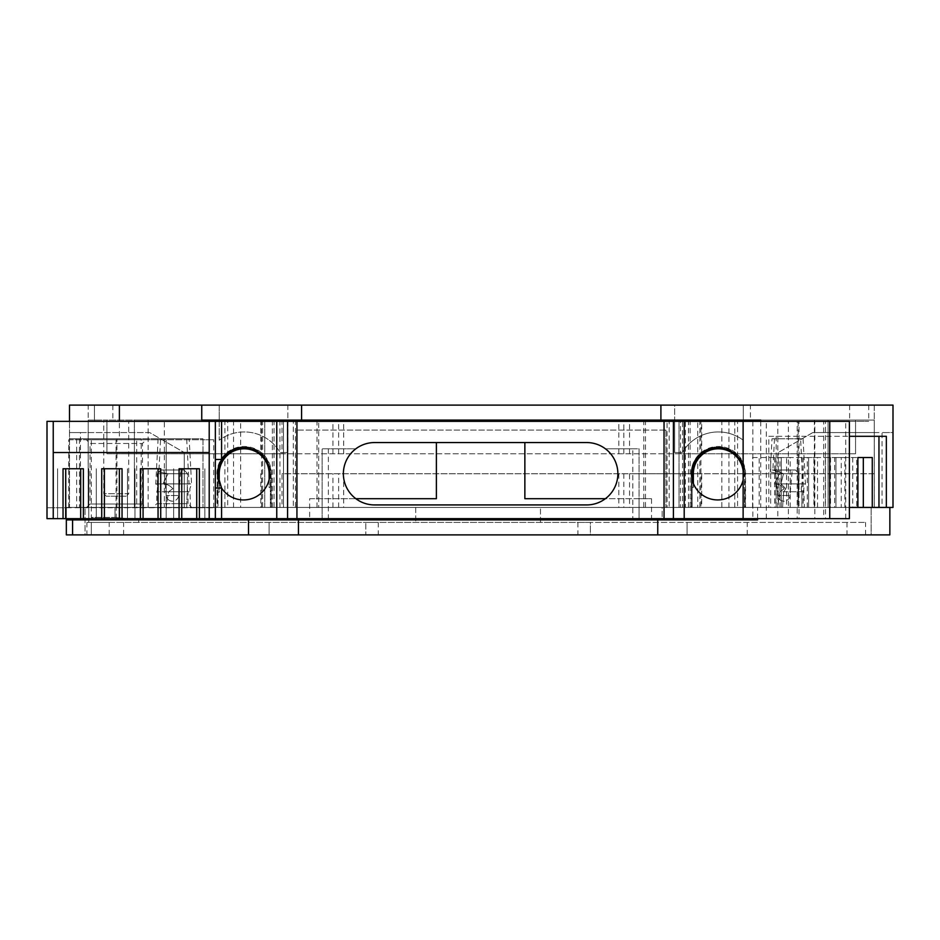 <?xml version="1.0" encoding="UTF-8"?>
<svg xmlns="http://www.w3.org/2000/svg" width="940" height="940" viewBox="0 0 940 940"><rect width="100%" height="100%" fill="white"/><g stroke="black" fill="none" stroke-linecap="round" stroke-linejoin="round"><path stroke-width="0.7" stroke-dasharray="4.7 3.53" d="M126.23 496.203L106.267 496.203L126.23 496.203L128.721 493.712L103.776 493.712L103.776 421.343L128.721 421.343L103.776 421.343M106.267 496.203L103.776 493.712L128.721 493.712L128.721 421.343M750.402 405.116L743.27 405.116L743.27 421.343L674.65 421.343L674.65 405.116L743.27 405.116L743.27 440.214A41.795 41.795 0 0 0 682.299 452.528L674.65 452.528L674.65 405.116L287.84 405.116L287.84 452.528L287.84 421.343L219.22 421.343L219.22 440.214A41.795 41.795 0 0 1 280.191 452.528L287.84 452.528L280.191 452.528A41.795 41.795 0 0 0 219.22 440.214L219.22 405.116L94.447 405.116L868.736 405.116L750.402 405.116L750.402 421.343L868.736 421.343L94.447 421.343L219.22 421.343L219.22 405.116L287.84 405.116L287.84 421.343L674.65 421.343L674.65 452.528L682.299 452.528A41.795 41.795 0 0 1 743.27 440.214L743.27 421.343L750.402 421.343M680.454 453.785L282.035 453.785L282.035 420.086L106.925 420.086L106.925 453.785L855.565 453.785L680.454 453.785L680.454 420.086L618.814 420.086L623.843 420.086L623.843 453.785M618.814 453.785L618.814 420.086M141.2 507.436L88.795 507.436L114.997 507.436L114.997 517.411L138.709 519.914L93.788 519.914L91.298 517.411L114.997 517.411L114.997 507.436L141.2 507.436L141.2 438.804L91.298 438.804L141.2 438.804M93.788 519.914L138.709 519.914L114.997 517.411L91.298 517.411L91.298 438.804M272.365 507.436L272.365 420.086L261.555 420.086L261.555 507.436L274.034 507.436L227.703 507.436L227.703 420.086L134.397 420.086L283.481 420.086L283.481 507.436L318.695 507.436L293.315 507.436L293.315 420.086L669.163 420.086L669.163 507.436L643.794 507.436L697.727 507.436L682.558 507.436L682.558 420.086L697.727 420.086L697.727 507.436L697.727 420.086L667.071 420.086L667.071 507.436M224.918 420.086L224.918 507.436L283.481 507.436L283.481 420.086L318.695 420.086L318.695 507.436M274.034 420.086L274.034 507.436M692.11 479.423L692.11 507.436L691.065 507.436L745.561 507.436L744.515 507.436L745.22 507.436L745.22 473.748A26.896 26.896 0 0 0 718.313 446.841A26.896 26.896 0 0 0 691.417 473.748L692.11 473.748L692.11 487.472L693.356 487.472L693.356 473.748A24.957 24.957 0 0 1 718.313 448.791A24.957 24.957 0 0 1 743.27 473.748L743.27 487.472L744.515 487.472L744.515 473.748L744.515 507.436L744.515 487.472L743.27 487.472L743.27 473.748A24.957 24.957 0 0 0 743.129 471.128M692.11 473.748A26.203 26.203 0 0 1 718.313 447.546A26.203 26.203 0 0 1 744.515 473.748A26.203 26.203 0 0 0 718.007 447.546M217.974 473.748L217.974 492.243L219.22 492.243L219.22 473.748A24.957 24.957 0 0 1 244.177 448.791A24.957 24.957 0 0 1 269.122 473.748L269.122 487.472L270.379 487.472L270.379 507.436L271.072 507.436L271.072 473.748A26.896 26.896 0 0 0 244.177 446.841A26.896 26.896 0 0 0 217.269 473.748L217.974 473.748A26.203 26.203 0 0 1 244.177 447.546A26.203 26.203 0 0 1 270.379 473.748L270.379 487.472L270.379 473.748A26.203 26.203 0 0 0 243.859 447.546M743.129 467.474A26.203 26.203 0 0 1 743.129 480.011M691.488 473.748A26.203 26.203 0 0 1 717.69 447.546A26.203 26.203 0 0 1 743.893 473.748A26.203 26.203 0 0 1 717.69 499.951A26.203 26.203 0 0 1 691.488 473.748L691.065 507.436M217.351 473.748A26.203 26.203 0 0 1 243.554 447.546A26.203 26.203 0 0 1 269.757 473.748A26.203 26.203 0 0 1 243.554 499.951A26.203 26.203 0 0 1 217.351 473.748L216.929 507.436L271.425 507.436L270.379 507.436L270.379 487.472L269.122 487.472L269.122 479.423M343.676 473.748L343.676 507.436L282.035 507.436L282.035 473.748L629.542 473.748L629.542 507.436L680.454 507.436L680.454 473.748L701.698 473.748L701.698 507.436L680.454 507.436M629.542 507.436L343.676 507.436M113.752 522.405L88.795 522.405L113.752 522.405M86.609 507.436L90.04 504.005L142.445 504.005L142.445 443.48L146.194 439.744L86.304 439.744L90.04 443.48L142.445 443.48L90.04 443.48L90.04 504.005L142.445 504.005L145.876 507.436L86.609 507.436L145.876 507.436M777.803 421.343L752.858 421.343L777.803 421.343L777.803 518.657L752.858 518.657L777.803 518.657M752.858 421.343L752.858 518.657M788.378 421.343L799.035 421.343L799.035 518.657L788.378 518.657L788.378 421.343L47 421.343L47 507.741L66.341 507.741L66.341 518.657M524.861 442.552L586.678 442.552A31.196 31.196 0 0 1 605.395 448.791L639.059 448.791L639.059 518.657L632.82 518.657L632.82 448.791L605.395 448.791A31.196 31.196 0 0 1 586.678 504.933L374.566 504.933A31.196 31.196 0 0 1 355.849 448.791L322.126 448.791L322.126 518.657L322.126 448.791L355.849 448.791A31.196 31.196 0 0 1 374.566 442.552L524.861 442.552L524.861 498.694L651.526 498.694L651.526 518.657L788.378 518.657M814.851 421.343L825.496 421.343L825.496 518.657L814.851 518.657L814.851 421.343L797.202 421.343L797.202 518.657L799.035 518.657M179.082 468.755L181.749 468.755M196.73 468.755L199.398 468.755M140.401 468.755L143.08 468.755M158.049 468.755L160.716 468.755M101.72 468.755L104.399 468.755M119.368 468.755L122.047 468.755M63.039 468.755L65.718 468.755M80.687 468.755L83.366 468.755M215.342 421.343L215.342 518.657M209.209 518.657L209.209 452.528L53.239 452.528L53.239 518.657M173.642 518.657L181.749 518.657L173.642 518.657L173.642 468.755L173.642 518.657M204.838 468.755L204.838 518.657L196.73 518.657L204.838 518.657L204.838 468.755M134.96 518.657L143.08 518.657L134.96 518.657L134.96 468.755L134.96 518.657M166.157 468.755L166.157 518.657L158.049 518.657L166.157 518.657L166.157 468.755M96.279 518.657L104.399 518.657L96.279 518.657L96.279 468.755L96.279 518.657M127.476 468.755L127.476 518.657L119.368 518.657L127.476 518.657L127.476 468.755M57.599 518.657L65.718 518.657L57.599 518.657L57.599 468.755L57.599 518.657M88.795 468.755L88.795 518.657L80.687 518.657L88.795 518.657L88.795 468.755M834.638 457.522L856.704 457.522L856.704 507.436L834.638 507.436L834.638 457.522L841.253 457.522L841.253 507.436L857.891 507.436L752.576 507.436L849.384 507.436M834.638 507.436L841.253 507.436M856.704 457.522L841.253 457.522M846.987 522.405L846.987 534.884L590.39 534.884L590.39 522.405L577.912 522.405L865.587 522.405L86.927 522.405L590.39 522.405L590.39 534.884L577.912 534.884L871.133 534.884L871.133 507.436L871.133 534.884L889.851 534.884L889.851 507.436L863.32 507.436L863.32 457.522L872.261 457.522M863.32 507.436L856.704 507.436M807.284 507.436L807.284 457.522L813.899 457.522L813.899 507.436M844.907 507.436L844.907 457.522L813.899 457.522M807.284 457.522L844.907 457.522M829.35 457.522L829.35 507.436M835.966 507.436L835.966 457.522L835.966 507.436M779.93 507.436L779.93 457.522L786.545 457.522L786.545 507.436M817.553 507.436L817.553 457.522L786.545 457.522M779.93 457.522L817.553 457.522M801.996 457.522L801.996 507.436M808.611 507.436L808.611 457.522L808.611 507.436M752.576 507.436L752.576 457.522L759.191 457.522L759.191 507.436M790.199 507.436L790.199 457.522L759.191 457.522M752.576 457.522L790.199 457.522M774.642 457.522L774.642 507.436L776.193 507.436L757.593 507.436L774.619 507.436M781.258 507.436L781.258 457.522L781.258 507.436M651.526 518.657L639.059 518.657L639.059 498.694L605.395 498.694M632.82 448.791L639.059 448.791L639.059 498.694L651.526 498.694M53.239 452.528L53.239 421.343M209.209 421.343L209.209 452.528M328.365 448.791L328.365 518.657L309.648 518.657L309.648 498.694L436.383 498.694L436.383 442.552M825.496 421.343L823.675 421.343L823.675 518.657L825.496 518.657M846.987 534.884L86.927 534.884L365.801 534.884L365.801 522.405L378.279 522.405L365.801 522.405L365.801 534.884L378.279 534.884L85.058 534.884L85.058 507.436L66.341 507.436L116.067 507.436L116.067 439.744L166.157 439.744L166.157 507.436L202.97 507.436L69.49 507.436L184.252 507.436L184.252 452.528L184.252 507.436L85.058 507.436L85.058 534.884L66.341 534.884L66.341 507.436L213.721 507.741L47 507.741L47 518.657L309.648 518.657M264.763 507.436L264.763 420.086L264.763 507.436M682.558 420.086L679.009 420.086L679.009 507.436L682.558 507.436M332.936 507.436L332.936 473.748M680.454 473.748L629.542 473.748M852.721 457.522L852.721 507.436M825.379 457.522L825.379 507.436M798.025 457.522L798.025 507.436M770.671 457.522L770.671 507.436M799.035 421.343L797.202 421.343M328.365 518.657L632.82 518.657M797.202 518.657L814.851 518.657M823.675 421.343L849.384 421.343M823.675 518.657L849.384 518.657M355.849 498.694L309.648 498.694M865.587 534.884L865.587 522.405M747.253 534.884L747.253 522.405M687.093 534.884L687.093 522.405L687.093 534.884M269.099 534.884L269.099 522.405L269.099 534.884M123.598 534.884L123.598 522.405M91.298 534.884L91.298 522.405L91.298 534.884M109.204 534.884L109.204 522.405M86.304 439.744L146.194 439.744M415.703 507.436L415.703 522.405L415.703 507.436L88.207 507.436L874.318 507.436L415.703 507.436M540.476 522.405L540.476 507.436L540.476 522.405M227.703 420.086L240.663 420.086L240.663 507.436M233.567 507.436L233.567 420.086M685.401 420.086L679.009 420.086L679.009 507.436L685.401 507.436L685.401 420.086L737.571 420.086L737.571 507.436L798.142 507.436L798.142 420.086L828.081 420.086L828.081 507.436L828.081 420.086L688.456 420.086L700.934 420.086L700.934 507.436L874.282 507.436L874.282 473.748L701.698 473.748M699.865 420.086L699.865 507.436L685.401 507.436M699.865 507.436L737.571 507.436M728.923 507.436L728.923 420.086M801.879 507.436L801.879 491.761A7.743 7.743 0 0 1 802.936 483.9L774.349 483.9L779.46 473.737L799.024 473.737L783.502 473.737L799.024 473.737L795.475 470L772.116 470L795.475 470L772.856 470L783.502 473.737L780.94 483.9L788.778 483.9L780.94 483.9L783.502 473.737L774.548 470L795.475 470L799.024 473.737L798.142 507.436L777.556 507.436L801.879 507.436L777.556 507.436L779.942 491.761L784.242 488.718C781.539 485.592 778.25 483.983 774.349 483.9C778.238 483.983 781.539 485.592 784.242 488.718L779.942 491.761L801.879 491.761L779.942 491.761L777.556 507.436L804.382 507.436L782.55 507.436L783.737 491.761L785.887 488.718L780.94 483.9L785.887 488.718L783.737 491.761L804.382 491.761L783.737 491.761L782.55 507.436L828.081 507.436L700.934 507.436M830.537 457.522L830.537 507.436M803.183 457.522L803.183 507.436M775.829 457.522L775.829 507.436M766.323 518.657L766.323 421.343M217.974 479.423L217.974 492.243L219.22 492.243L219.22 483.466M745.22 507.436L691.417 507.436L692.11 507.436L692.11 487.472L693.356 487.472L693.356 483.466M69.49 421.343L69.49 438.804L202.97 438.804L202.97 439.744L166.157 439.744L166.157 507.436L190.491 507.436L166.157 507.436L168.554 491.761L172.843 488.718C170.152 485.592 166.85 483.983 162.961 483.9C166.838 483.983 170.14 485.592 172.843 488.718L168.554 491.761L190.491 491.761L168.554 491.761L166.157 507.436L186.743 507.436L158.049 507.436L157.168 473.737L187.624 473.737L157.168 473.737L160.716 470L184.076 470L160.716 470L158.872 471.951L168.06 473.737L158.872 471.951L160.599 438.804L189.187 438.804L191.549 483.9L162.961 483.9L191.549 483.9L189.868 488.718L190.491 507.436M68.726 507.436L68.726 439.744L116.067 439.744M68.726 439.744L213.721 439.744L202.97 439.744L202.97 507.436L202.97 438.804L119.392 438.804L119.392 405.116M282.035 507.436L88.207 507.436L88.207 420.086L261.555 420.086M701.698 507.436L874.282 507.436L874.282 473.748L282.035 473.748M629.542 453.785L629.542 420.086L623.843 420.086M332.936 453.785L332.936 420.086L343.676 420.086L282.035 420.086M889.851 507.436L778.238 507.436L778.238 452.528L778.238 507.436L882.025 507.436L882.025 432.565L893 432.565L893 507.436L882.025 507.436M272.365 420.086L240.663 420.086M227.703 507.436L134.397 507.436L134.397 420.086L134.397 507.436L164.347 507.436L164.347 420.086M164.347 507.436L224.918 507.436M318.695 420.086L293.315 420.086M293.315 507.436L669.163 507.436M669.163 420.086L667.071 420.086M737.571 420.086L798.142 420.086M261.555 507.436L88.207 507.436L88.207 405.116L874.282 405.116L874.282 507.436L874.282 420.086L680.454 420.086M768.803 436.313L849.384 436.313L768.803 436.313L768.803 507.436M757.593 519.914L662.136 519.914L662.136 507.436L665.943 507.436L294.055 507.436L662.136 507.436L662.136 518.657M665.943 430.073L665.943 507.436L665.943 430.073L296.546 430.073L665.943 430.073M296.546 430.073L296.546 507.436L296.546 430.073M757.593 518.657L757.593 507.436M662.136 519.914L66.341 519.914M294.055 518.657L294.055 519.914M213.721 507.741L213.721 439.744M271.072 507.436L217.269 507.436L217.269 473.748M217.974 492.243L217.974 507.436L217.974 492.243M691.417 507.436L691.417 473.748M116.067 507.436L136.676 507.436L136.676 439.744M136.676 507.436L186.743 507.436L187.624 473.737L168.06 473.737L162.961 483.9L168.06 473.737L187.624 473.737L184.076 470L160.716 470L184.076 470L187.624 473.737L186.743 507.436L158.049 507.436M79.465 438.804L79.465 507.436M116.936 507.436L116.936 438.804M76.645 438.804L76.645 507.436M80.464 507.436L80.464 432.565L149.672 432.565L184.252 452.528L149.672 432.565L88.172 432.565L88.172 507.436M629.542 420.086L332.936 420.086M282.035 453.785L106.925 453.785L106.925 420.086L88.207 420.086L88.207 405.116L69.49 405.116L69.49 432.565L80.464 432.565M855.565 453.785L855.565 420.086L855.565 453.785M874.318 507.436L874.318 432.565L812.818 432.565L882.025 432.565M812.818 432.565L778.238 452.528L812.818 432.565M874.318 432.565L893 432.565L893 405.116L874.282 405.116L874.282 420.086L700.934 420.086M878.959 436.313L886.35 436.313M776.193 436.313L776.193 507.436M201.748 420.086L760.742 420.086M209.385 507.741L209.385 439.744M271.425 507.436L271.425 473.748A27.248 27.248 0 0 0 244.177 446.5A27.248 27.248 0 0 0 216.929 473.748M745.561 507.436L745.561 473.748A27.248 27.248 0 0 0 718.313 446.5A27.248 27.248 0 0 0 691.065 473.748M119.392 438.804L69.49 438.804L69.49 507.436L69.49 432.565L88.172 432.565M760.742 421.343L760.742 507.436M868.736 405.116L868.736 421.343M849.619 405.116L849.619 421.343M112.871 405.116L112.871 421.343M94.447 405.116L94.447 421.343L94.447 405.116M186.684 438.804L158.108 438.804L186.684 438.804L189.046 483.9L155.746 483.9L189.046 483.9A7.743 7.743 0 0 0 187.988 491.761L156.804 491.761L187.988 491.761L187.988 503.687L156.804 503.687L153.055 507.436L191.737 507.436L153.055 507.436M158.108 438.804L155.746 483.9A7.743 7.743 0 0 1 156.804 491.761L156.804 503.687L187.988 503.687L191.737 507.436M166.18 495.498L163.948 470L180.844 470L163.948 470L180.844 470L163.948 470L166.18 495.498C166.874 499.222 169.106 501.114 172.889 501.173A6.239 6.239 0 0 0 178.612 495.498L180.844 470L178.612 495.498L166.18 495.498C166.874 499.222 169.106 501.114 172.889 501.173A6.239 6.239 0 0 0 178.612 495.498L166.18 495.498A6.239 6.239 0 0 0 172.889 501.173A6.239 6.239 0 0 1 166.18 495.498M788.778 483.9L805.439 483.9L788.778 483.9M788.778 438.804L803.077 438.804L788.778 438.804M803.077 438.804L805.439 483.9L803.759 488.718L804.382 507.436M777.58 495.498L775.347 470L792.244 470L775.347 470L792.244 470L775.347 470L777.58 495.498C778.261 499.222 780.505 501.114 784.277 501.173A6.239 6.239 0 0 0 790.011 495.498L792.244 470L790.011 495.498L777.58 495.498C778.261 499.222 780.505 501.114 784.277 501.173A6.239 6.239 0 0 0 790.011 495.498L777.58 495.498A6.239 6.239 0 0 0 784.277 501.173A6.239 6.239 0 0 1 777.58 495.498M189.187 438.804L160.599 438.804M798.142 507.436L799.024 473.737L779.46 473.737L774.349 483.9L802.936 483.9L800.575 438.804L771.999 438.804L770.26 471.951L779.46 473.737L770.26 471.951L772.116 470M771.999 438.804L800.575 438.804M295.418 420.086L295.418 507.436M338.635 507.436L338.635 473.748M279.932 507.436L279.932 420.086M623.843 473.748L623.843 507.436M845.73 518.657L845.73 421.343M262.624 420.086L262.624 507.436M277.089 507.436L277.089 420.086M734.786 507.436L734.786 420.086M721.826 420.086L721.826 507.436M260.791 473.748L260.791 507.436M338.635 453.785L338.635 420.086M148.121 507.436L148.121 420.086M317.027 507.436L317.027 420.086M645.463 420.086L645.463 507.436M814.357 420.086L814.357 507.436M690.125 420.086L690.125 507.436M116.243 518.657L116.243 507.741M260.791 420.086L260.791 453.785M701.698 453.785L701.698 420.086M88.795 522.405L88.795 507.436M86.927 522.405L86.927 534.884M378.279 522.405L378.279 534.884M577.912 522.405L577.912 534.884M138.709 522.405L138.709 519.914M618.814 473.748L618.814 507.436M643.794 420.086L643.794 507.436M688.456 420.086L688.456 507.436M343.676 453.785L343.676 420.086M774.49 438.804L772.856 470"/><path stroke-width="1.41" d="M743.129 480.011A26.203 26.203 0 0 1 691.488 473.748A26.203 26.203 0 0 1 743.129 467.474L743.129 518.657L47 518.657L47 421.343L53.239 421.343L53.239 518.657M215.342 459.472L221.582 459.472L217.351 473.748L221.582 488.013L215.342 488.013M215.342 518.657L215.342 421.343L221.582 421.343L221.582 459.472A26.203 26.203 0 0 1 269.757 473.748A26.203 26.203 0 0 1 221.582 488.013L221.582 518.657M343.37 473.748A31.196 31.196 0 0 0 374.566 504.933L586.678 504.933A31.196 31.196 0 0 0 617.874 473.748A31.196 31.196 0 0 0 586.678 442.552L374.566 442.552A31.196 31.196 0 0 0 343.37 473.748M199.398 518.657L199.398 468.755L179.082 468.755L179.082 518.657M181.749 518.657L181.749 468.755L196.73 468.755L196.73 518.657M160.716 518.657L160.716 468.755L140.401 468.755L140.401 518.657M143.08 518.657L143.08 468.755L158.049 468.755L158.049 518.657M122.047 518.657L122.047 468.755L101.72 468.755L101.72 518.657M104.399 518.657L104.399 468.755L119.368 468.755L119.368 518.657M83.366 518.657L83.366 468.755L63.039 468.755L63.039 518.657M65.718 518.657L65.718 468.755L80.687 468.755L80.687 518.657M209.209 518.657L209.209 421.343L215.342 421.343M872.261 507.436L872.261 457.522L857.891 457.522L863.32 457.522L863.32 507.436M209.209 452.528L53.239 452.528M664.039 518.657L664.039 421.343L743.129 421.343L743.129 467.474M296.934 518.657L296.934 421.343L287.57 421.343L287.57 518.657M221.582 421.343L287.57 421.343M524.861 442.552L524.861 498.694L605.395 498.694M209.209 421.343L53.239 421.343M829.738 421.343L829.738 518.657L849.384 518.657L849.384 421.343L743.129 421.343M829.738 518.657L743.129 518.657M664.039 421.343L296.934 421.343M436.383 442.552L436.383 498.694L355.849 498.694M857.891 457.522L857.891 507.436M849.384 507.436L886.35 507.436L886.35 436.313L849.384 436.313L878.959 436.313L878.959 507.436M889.851 507.436L889.851 534.884L72.58 534.884L72.58 519.914L757.593 519.914L757.593 518.657M219.22 483.466L219.22 473.748A24.957 24.957 0 0 1 244.177 448.791A24.957 24.957 0 0 1 269.122 473.748L269.122 479.423M693.356 483.466L693.356 473.748A24.957 24.957 0 0 1 717.009 448.827A24.957 24.957 0 0 1 743.129 471.128M66.341 518.657L66.341 534.884L72.58 534.884M298.438 534.884L298.438 519.914M248.513 519.914L248.513 534.884M657.753 534.884L657.753 519.914M662.136 518.657L662.136 519.914M294.055 519.914L294.055 518.657M66.341 519.914L72.58 519.914M243.859 447.546A26.203 26.203 0 0 0 217.974 473.748L217.974 479.423M718.007 447.546A26.203 26.203 0 0 0 692.11 473.748L692.11 479.423M760.742 421.343L760.742 420.086L660.902 420.086L660.902 405.116L893 405.116L893 507.436L886.35 507.436M660.902 420.086L201.748 420.086L201.748 405.116L69.49 405.116L69.49 421.343M660.902 405.116L301.587 405.116L301.587 420.086M301.587 405.116L201.748 405.116M673.404 518.657L673.404 421.343M276.76 421.343L276.76 518.657M684.202 518.657L684.202 421.343M116.243 519.914L116.243 518.657M217.974 473.748L217.351 473.748M692.11 473.748L691.488 473.748M119.392 421.343L119.392 405.116"/></g></svg>
